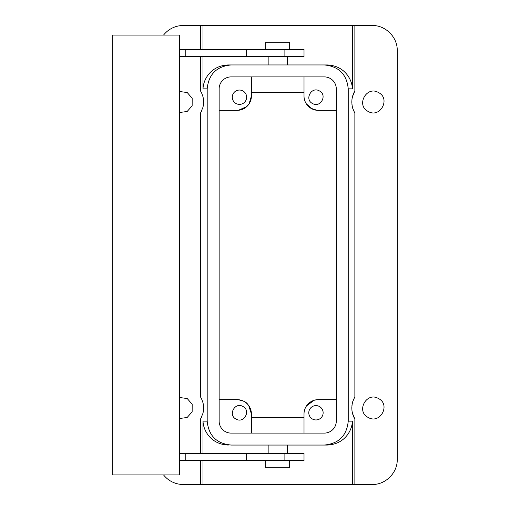 <?xml version="1.0" encoding="UTF-8"?>
<svg xmlns="http://www.w3.org/2000/svg" width="510" height="510" viewBox="0 0 510 510"><rect width="100%" height="100%" fill="white"/><g stroke="black" fill="none" stroke-linecap="round" stroke-linejoin="round"><path stroke-width="0.76" d="M306.28 103.772L306.65 104.32M310.883 108.267L317.08 110.313M315.04 109.981L313.389 109.484M312.381 109.07L306.306 103.81M244.539 108.267L249.09 103.855L251.417 96.02L251.417 92.438L304.011 92.438L304.011 96.02L304.011 76.895M249.141 103.772L246.929 106.443M246.789 106.571L238.342 110.313M354.456 418.321A21.516 21.516 0 0 0 354.871 419.041L354.871 484.5L372.141 484.5C385.554 484.844 397.59 472.815 397.245 459.395L397.245 50.605C397.59 37.192 385.554 25.156 372.141 25.5L354.871 25.5L354.871 90.959A21.516 21.516 0 0 0 354.456 91.679M354.871 25.5L183.281 25.5A25.105 25.105 0 0 0 163.57 35.062M251.417 76.895L251.417 96.02A14.344 14.344 0 0 1 237.073 110.364L219.141 110.364M336.281 110.364L318.355 110.364A14.344 14.344 0 0 1 304.011 96.02M354.769 112.869A21.516 21.516 0 0 0 354.871 113.041L354.871 396.958A21.516 21.516 0 0 0 354.769 397.131M353.749 399.094A21.516 21.516 0 0 0 353.379 399.955M352.639 402.116A21.516 21.516 0 0 0 351.925 405.864M351.9 409.861A21.516 21.516 0 0 0 352.945 414.859M353.608 416.594A21.516 21.516 0 0 0 354.131 417.703M354.131 92.297A21.516 21.516 0 0 0 353.608 93.406M352.945 95.141A21.516 21.516 0 0 0 351.9 100.139M351.925 104.136A21.516 21.516 0 0 0 352.639 107.884M353.379 110.045A21.516 21.516 0 0 0 353.749 110.906M368.175 111.441C355.68 105.372 366.633 85.323 378.496 92.559C390.992 98.628 380.039 118.677 368.175 111.441M378.496 398.559C390.992 404.628 380.039 424.677 368.175 417.441C355.68 411.372 366.633 391.323 378.496 398.559M200.551 453.422L200.551 419.041A21.516 21.516 0 0 0 200.965 418.321M201.291 417.703A21.516 21.516 0 0 0 201.813 416.594M202.476 414.859A21.516 21.516 0 0 0 203.522 409.861M203.496 405.864A21.516 21.516 0 0 0 202.782 402.116M202.043 399.955A21.516 21.516 0 0 0 201.673 399.094M200.653 397.131A21.516 21.516 0 0 0 200.551 396.958L200.551 113.041A21.516 21.516 0 0 0 200.965 112.321M201.291 111.703A21.516 21.516 0 0 0 201.813 110.593M202.476 108.859A21.516 21.516 0 0 0 203.522 103.861M203.496 99.864A21.516 21.516 0 0 0 202.782 96.116M202.043 93.955A21.516 21.516 0 0 0 201.673 93.094M200.653 91.131A21.516 21.516 0 0 0 200.551 90.959L200.551 56.578M200.551 49.406L200.551 25.5M163.57 474.937A25.105 25.105 0 0 0 183.281 484.5L200.551 484.5L200.551 460.594M179.698 91.513L187.246 92.559L192.174 98.264L192.149 105.812L187.17 111.48L179.698 112.487M179.698 397.513L187.246 398.559L192.174 404.264L192.149 411.812L187.17 417.48L179.698 418.487M200.551 419.041L202.916 413.4C203.139 411.793 203.413 412.826 203.598 407.802C203.095 400.783 202.508 402.007 201.966 399.77L200.551 396.958M268.152 453.422L268.152 445.051L231.1 445.051C216.578 443.643 208.603 435.674 207.187 421.145L207.187 88.855C208.609 74.326 216.578 66.357 231.1 64.948L324.322 64.948C338.844 66.357 346.813 74.326 348.234 88.855L348.234 421.145L352.416 421.145L352.416 484.5L200.551 484.5M200.551 113.041L202.916 107.4C203.139 105.793 203.413 106.826 203.598 101.802C203.095 94.784 202.508 96.007 201.966 93.77L200.551 90.959M207.187 88.855L203.005 88.855C203.324 79.05 211.191 65.516 228.34 64.948L231.1 64.948M352.416 25.5L352.416 88.855C352.098 79.05 344.231 65.516 327.082 64.948L287.277 64.948L287.277 56.578M268.152 56.578L268.152 64.948L228.34 64.948M354.871 90.959L352.506 96.6C352.282 98.207 352.008 97.174 351.823 102.198C352.327 109.216 352.914 107.992 353.456 110.23L354.871 113.041M352.416 484.5L354.871 484.5M354.871 419.041L352.506 413.4C352.282 411.793 352.008 412.826 351.823 407.802C352.327 400.783 352.914 402.007 353.456 399.77L354.871 396.958M242.9 90.927A7.172 7.172 0 0 0 233.166 93.783A7.172 7.172 0 0 0 236.022 103.511A7.172 7.172 0 0 0 245.756 100.655A7.172 7.172 0 0 0 242.9 90.927M319.4 90.927C327.732 94.968 320.433 108.337 312.522 103.511C304.19 99.469 311.489 86.101 319.4 90.927M324.328 76.895L231.094 76.895A11.953 11.953 0 0 0 219.141 88.855L219.141 421.145A11.953 11.953 0 0 0 231.094 433.105L324.328 433.105A11.953 11.953 0 0 0 336.281 421.145L336.281 88.855A11.953 11.953 0 0 0 324.328 76.895M352.416 421.145C352.098 430.95 344.231 444.484 327.082 445.051L287.277 445.051L287.277 453.422M203.005 453.422L203.005 421.145C203.324 430.95 211.191 444.484 228.34 445.051M231.1 445.051L324.322 445.051C338.844 443.643 346.813 435.674 348.234 421.145M327.082 64.948L324.322 64.948M327.082 445.051L324.322 445.051M219.141 399.636L237.073 399.636A14.344 14.344 0 0 1 251.417 413.98C250.142 406.597 247.369 402.256 243.091 400.962L238.266 399.681L243.614 401.211M304.011 433.105L304.011 413.98L304.011 417.562L251.417 417.562L251.417 413.98L248.759 405.66M304.011 413.98A14.344 14.344 0 0 1 318.355 399.636L336.281 399.636M317.156 399.681L314.134 400.267L306.472 405.934L311.808 401.211M251.417 433.105L251.417 413.98M236.022 419.073C227.69 415.032 234.989 401.663 242.9 406.489C251.232 410.531 243.933 423.899 236.022 419.073M319.4 406.489A7.172 7.172 0 0 0 309.666 409.345A7.172 7.172 0 0 0 312.522 419.073A7.172 7.172 0 0 0 322.256 416.217A7.172 7.172 0 0 0 319.4 406.489M179.698 49.406L304.011 49.406L304.011 56.578L179.698 56.578M179.698 453.422L246.636 453.422L246.636 460.594L185.219 460.594L185.219 453.422M246.636 460.594L304.011 460.594L304.011 453.422L246.636 453.422M185.219 49.406L185.219 56.578M179.698 35.062L179.698 474.937L112.761 474.937L112.761 35.062L179.698 35.062M179.698 460.594L185.219 460.594M265.761 49.406L265.761 42.234L289.667 42.234L289.667 49.406M265.761 460.594L265.761 467.766L289.667 467.766L289.667 460.594M203.005 484.5L203.005 460.594M207.187 421.145L203.005 421.145M203.005 88.855L203.005 56.578M203.005 49.406L203.005 25.5M348.234 88.855L352.416 88.855M284.886 49.406L284.886 56.578M246.636 49.406L246.636 56.578M284.886 460.594L284.886 453.422"/></g></svg>
